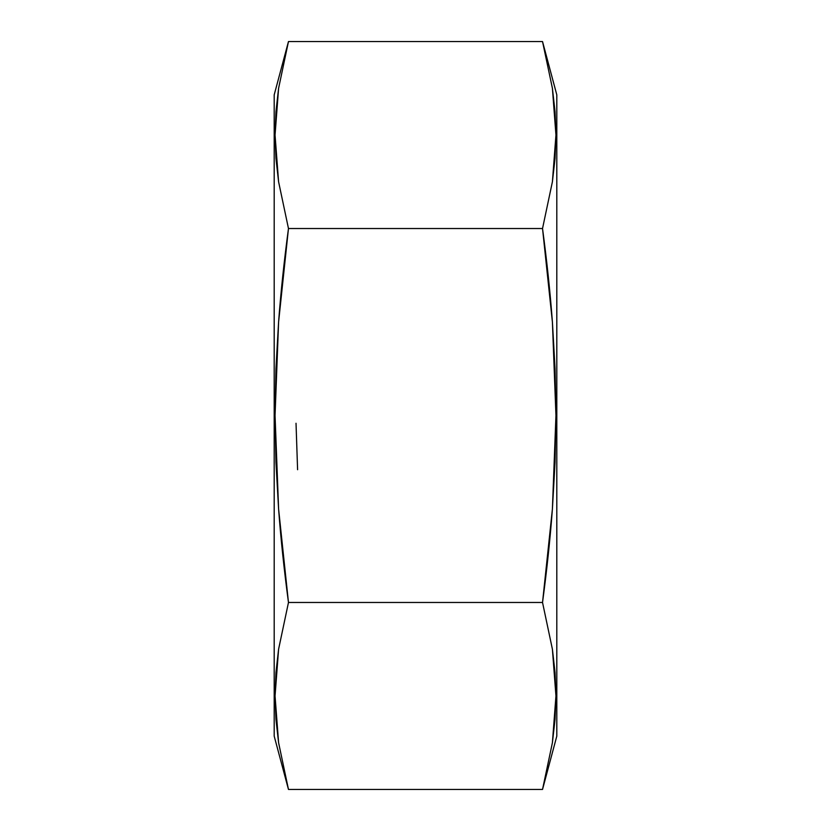 <?xml version="1.0" encoding="UTF-8"?>
<svg xmlns="http://www.w3.org/2000/svg" width="831" height="831" viewBox="0 0 831 831"><rect width="100%" height="100%" fill="white"/><g stroke="black" fill="none" stroke-linecap="round" stroke-linejoin="round"><path stroke-width="1.25" d="M542.529 228.525L552.407 181.781L542.529 228.525L288.471 228.525L278.593 181.781L275.051 135.037L278.593 88.294L288.471 41.55L542.529 41.55L552.407 88.294L555.949 135.037L552.407 181.781L542.529 228.525L552.407 322.044L555.056 368.798L555.949 415.5L556.812 415.5L556.812 736.11L556.812 415.5L555.949 415.5L552.397 509.071C550.205 538.592 546.912 569.723 542.529 602.475L288.471 602.475L278.593 649.219L288.471 602.475L542.529 602.475L552.407 649.219L555.949 695.963L555.046 672.591L555.949 695.963L555.046 719.334L552.407 742.706L542.529 789.45L552.407 742.706L542.529 789.45L288.471 789.45L278.593 742.706L275.954 719.334L275.051 695.963L275.954 672.591L278.593 649.219L288.471 602.475L278.603 509.071L275.954 462.306L275.051 415.5L274.188 415.5L274.188 736.11L274.188 415.5L275.051 415.5L278.593 322.044C280.785 292.491 284.077 261.318 288.471 228.525L542.529 228.525C546.923 261.318 550.215 292.491 552.407 322.044L555.949 415.5L555.046 462.306L552.397 509.071L542.529 602.475L552.407 649.219L555.046 672.591M275.954 672.591L275.051 695.963L278.593 649.219M288.45 228.681L285.771 249.622M542.539 602.33L545.229 581.368M275.051 695.963L278.593 742.706L288.471 789.45L542.529 789.45L556.812 736.11M555.949 695.963L552.407 742.706M288.471 602.475C284.088 569.723 280.795 538.592 278.603 509.071L275.051 415.5L275.944 368.798L278.593 322.044L288.471 228.525L278.593 181.781L275.954 158.409L275.051 135.037L275.954 158.409M552.407 88.294L555.046 111.666L552.407 88.294L542.529 41.55L288.471 41.55L278.593 88.294L275.954 111.666L275.051 135.037L275.954 111.666L278.593 88.294L288.471 41.55L274.188 94.89L274.188 415.5L274.188 94.89M555.046 158.409L555.949 135.037L555.046 111.666L555.949 135.037L555.046 158.409L552.407 181.781M556.812 415.5L556.812 94.89L556.812 415.5M297.591 469.712L296.023 423.259L297.591 469.712M288.471 789.45L274.188 736.11M542.529 41.55L556.812 94.89"/></g></svg>
